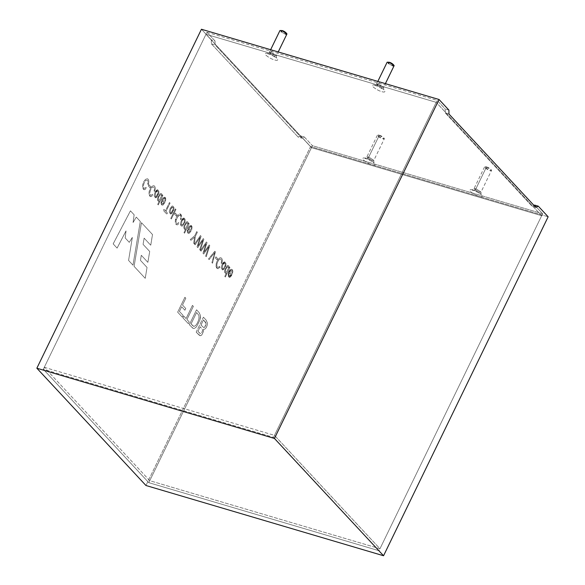 <?xml version="1.0" encoding="UTF-8"?>
<svg xmlns="http://www.w3.org/2000/svg" width="585" height="585" viewBox="0 0 585 585"><rect width="100%" height="100%" fill="white"/><g stroke="black" fill="none" stroke-linecap="round" stroke-linejoin="round"><path stroke-width="0.44" stroke-dasharray="2.92 2.19" d="M273.531 437.346L436.198 102.338L206 34.274L43.327 369.281L273.531 437.346L43.327 369.281L148.802 482.662L311.469 147.654L206 34.274L436.198 102.338L541.673 215.719L311.469 147.654L541.673 215.719L379 550.726L148.802 482.662L379 550.726L273.531 437.346L379 550.726L541.673 215.719L436.198 102.338L273.531 437.346M268.676 53.718C265.773 52.73 264.786 53.184 265.729 55.07C268.924 57.63 271.813 59.224 274.394 59.86C277.305 60.847 278.284 60.394 277.341 58.507C274.153 55.955 271.264 54.354 268.676 53.718C271.264 54.354 274.153 55.955 277.341 58.507C278.284 60.394 277.305 60.847 274.394 59.86C271.813 59.224 268.924 57.63 265.729 55.07C264.786 53.184 265.773 52.73 268.676 53.718L269.129 54.01L268.676 53.718C269.546 54.383 270.438 53.908 271.345 52.292L276.412 55.67L274.467 55.641L269.4 52.262L271.345 52.292L272.354 50.215L271.345 52.292L269.4 52.262L274.467 55.641L276.412 55.67L271.345 52.292C270.438 53.908 269.546 54.383 268.676 53.718M473.28 190.132C470.369 189.145 469.382 189.598 470.325 191.485C473.521 194.044 476.409 195.639 478.991 196.275C481.901 197.262 482.881 196.809 481.945 194.922C478.749 192.363 475.861 190.768 473.28 190.132C475.861 190.768 478.749 192.363 481.945 194.922C482.881 196.809 481.901 197.262 478.991 196.275C476.409 195.639 473.521 194.044 470.325 191.485C469.382 189.598 470.369 189.145 473.28 190.132L473.726 190.417L473.28 190.132C474.15 190.798 475.035 190.315 475.949 188.706L481.009 192.085L479.064 192.055L474.004 188.677L475.949 188.706L486.508 166.952L484.563 166.93L489.623 170.308L491.568 170.33L486.508 166.952L475.949 188.706L474.004 188.677L479.064 192.055L481.009 192.085L475.949 188.706C475.035 190.315 474.15 190.798 473.28 190.132M366.093 158.44C363.19 157.453 362.203 157.906 363.146 159.8C366.342 162.352 369.23 163.946 371.811 164.59C374.722 165.57 375.702 165.124 374.758 163.23C371.57 160.678 368.682 159.076 366.093 158.44C368.682 159.076 371.57 160.678 374.758 163.23C375.702 165.124 374.722 165.57 371.811 164.59C369.23 163.946 366.342 162.352 363.146 159.8C362.203 157.906 363.19 157.453 366.093 158.44L366.546 158.732L366.093 158.44C366.963 159.105 367.855 158.63 368.762 157.014L373.83 160.392L371.885 160.363L366.817 156.985L368.762 157.014L379.329 135.267L377.384 135.237L382.444 138.616L384.389 138.638L379.329 135.267L368.762 157.014L366.817 156.985L371.885 160.363L373.83 160.392L368.762 157.014C367.855 158.63 366.963 159.105 366.093 158.44M375.862 85.41C372.952 84.423 371.965 84.876 372.908 86.763C376.104 89.315 378.992 90.916 381.574 91.552C384.484 92.54 385.464 92.086 384.528 90.2C381.332 87.64 378.444 86.046 375.862 85.41C378.444 86.046 381.332 87.64 384.528 90.2C385.464 92.086 384.484 92.54 381.574 91.552C378.992 90.916 376.104 89.315 372.908 86.763C371.965 84.876 372.952 84.423 375.862 85.41L376.309 85.695L375.862 85.41C376.733 86.068 377.617 85.593 378.532 83.977L383.592 87.355L381.647 87.333L376.586 83.955L378.532 83.977L379.541 81.907L378.532 83.977L376.586 83.955L381.647 87.333L383.592 87.355L378.532 83.977C377.617 85.593 376.733 86.068 375.862 85.41M43.327 369.281L206 34.274L311.469 147.654L148.802 482.662L43.327 369.281M279.966 30.515L285.027 33.893L286.972 33.915M285.027 33.893L281.188 32.029M379.329 135.267C382.531 135.779 386.758 140.32 382.444 138.616C379.234 138.097 375.014 133.555 379.329 135.267M486.508 166.952C489.718 167.471 493.945 172.012 489.623 170.308C486.42 169.789 482.194 165.248 486.508 166.952M387.146 62.207L392.206 65.579L394.151 65.608M392.206 65.579L388.367 63.714M211.382 43.802L298.145 137.073L300.683 135.932L310.555 146.542L145.957 485.499L310.555 146.542L300.683 135.932L304.375 137.022L312.427 145.68L542.631 213.744L534.58 205.086L542.631 213.744L379.965 548.745L274.489 435.364L437.163 100.364L445.214 109.015L445.28 112.956L532.043 206.234L534.58 205.086L532.043 206.234L445.28 112.956L445.214 109.015L437.163 100.364L206.958 32.299L44.285 367.307L149.76 480.687L312.427 145.68L304.375 137.022L301.845 138.17L215.075 44.891L215.009 40.957L206.958 32.299L215.009 40.957L211.317 39.86L211.382 43.802L215.075 44.891L301.845 138.17L304.375 137.022L300.683 135.932L298.145 137.073L301.845 138.17L298.145 137.073L211.382 43.802L211.317 39.86L201.445 29.25L211.317 39.86L215.009 40.957L215.075 44.891L211.382 43.802M229.934 267.506L229.437 266.972L229.013 267.835C229.159 266.27 228.728 265.51 227.711 265.575L226.607 266.314L224.772 270.043L224.618 271.835C224.918 273.246 225.525 273.641 226.439 273.034L224.779 276.449L225.313 277.019L229.956 267.513L229.437 266.972L229.934 267.506L225.313 277.019L224.779 276.449L226.439 273.034L225.496 273.297L224.618 271.835L224.772 270.043L226.607 266.314L228.223 265.59L226.629 266.321L224.794 270.051L224.647 271.842L225.517 273.305L226.468 273.041L224.779 276.449L225.313 277.019L229.934 267.506M222.124 264.361L221.24 267.718C222.461 271.104 224.004 270.321 225.883 265.356L225.92 263.594C225.101 261.137 223.836 261.393 222.124 264.361L224.779 261.963L225.92 263.594L225.883 265.356L222.432 269.934L221.24 267.718L222.124 264.361L221.262 267.725L222.454 269.941L225.905 265.363L225.949 263.608L224.808 261.97L222.124 264.361M218.359 267.396L219.536 266.365L218.329 267.389L217.379 267.082L216.786 265.648L216.991 263.725C218.388 259.82 219.741 258.365 221.05 259.374L221.576 260.866L221.159 263.155L221.89 263.462L222.38 260.391C222.073 258.504 221.335 257.612 220.172 257.722C218.315 258.643 216.969 260.727 216.15 263.981L216.077 266.46C216.479 268.127 217.225 268.851 218.315 268.632L219.938 267.257L219.507 266.358L218.359 267.396L217.401 267.089L216.816 265.656L217.02 263.733C218.417 259.828 219.77 258.373 221.071 259.382L221.071 259.382C219.741 258.365 218.388 259.82 216.991 263.725L216.786 265.648L217.379 267.082L218.329 267.389L219.507 266.358L219.938 267.257L218.315 268.632L217.576 268.647L216.077 266.46L216.15 263.981C216.969 260.727 218.315 258.643 220.172 257.722L220.194 257.729C221.335 257.612 222.073 258.504 222.38 260.391L221.89 263.462L221.159 263.155L221.576 260.866L221.05 259.374L221.605 260.873L221.159 263.155L221.912 263.469L222.41 260.398C222.103 258.511 221.364 257.619 220.194 257.729C218.337 258.65 216.998 260.734 216.172 263.989L216.106 266.467L217.598 268.654L219.967 267.265L219.507 266.358L219.967 267.265L218.344 268.639C217.254 268.859 216.508 268.135 216.106 266.467L216.172 263.989C216.998 260.734 218.337 258.65 220.194 257.729C221.364 257.619 222.103 258.511 222.41 260.398L221.912 263.469L221.181 263.162L221.605 260.873L221.071 259.382C219.77 258.373 218.417 259.828 217.02 263.733L216.816 265.656L217.401 267.089L218.359 267.396L217.401 267.089M217.613 258.614L215.953 256.83L215.382 258.007L217.042 259.791L217.642 258.621L215.982 256.837L217.613 258.614L217.042 259.791L215.382 258.007L215.982 256.837L215.382 258.007L217.064 259.798L217.613 258.614M215.404 251.886L214.805 251.243L208.494 258.936L209.116 259.608L214.6 252.61L211.902 262.599L212.494 263.235L215.426 251.894L214.834 251.25L215.404 251.886L212.494 263.235L211.902 262.599L214.6 252.61L209.116 259.608L208.494 258.936L214.834 251.25L208.494 258.936L209.145 259.616L214.622 252.618L211.902 262.599L212.516 263.243L215.404 251.886M206.395 241.963L200.436 250.519L201.05 251.177L206.03 243.66L202.988 253.261L203.704 254.029L208.808 246.651L205.635 256.106L206.234 256.749L209.781 245.598L209.189 244.969L204.618 251.44L209.189 244.969L209.781 245.598L206.234 256.749L205.635 256.106L208.808 246.651L203.704 254.029L202.988 253.261L206.03 243.66L201.05 251.177L200.436 250.519L206.395 241.963L207.046 242.636L206.395 241.963L200.436 250.519L201.079 251.184L206.03 243.66L202.988 253.261L203.734 254.036L208.838 246.658L205.635 256.106L206.234 256.749L209.803 245.612L209.189 244.969L204.618 251.44M207.046 242.636L203.909 252.442L207.017 242.629M201.072 236.238L200.45 235.572L194.491 244.128L195.105 244.786L200.085 237.269L197.043 246.87L197.759 247.638L202.863 240.252L199.69 249.715L200.289 250.358L203.829 239.206L203.244 238.578L197.964 246.051L201.094 236.245L200.48 235.579L201.072 236.238L197.964 246.051L203.244 238.578L203.829 239.206L200.289 250.358L199.69 249.715L202.863 240.252L197.759 247.638L197.043 246.87L200.085 237.269L195.105 244.786L194.491 244.128L200.48 235.579L194.491 244.128L195.134 244.793L200.114 237.276L197.043 246.87L197.788 247.652L202.885 240.259L199.69 249.715L200.311 250.365L203.858 239.214L203.244 238.578L197.964 246.051L201.072 236.238M197.342 232.23L196.743 231.587L194.725 235.755L190.235 239.55L190.951 240.318L194.549 237.137L193.672 243.25L194.374 243.996L195.317 236.391L197.364 232.238L196.772 231.594L197.342 232.23L195.317 236.391L194.374 243.996L193.672 243.25L194.549 237.137L190.951 240.318L190.235 239.55L194.725 235.755L196.772 231.594L194.746 235.762L190.235 239.55L190.973 240.325L194.578 237.144L193.672 243.25L194.395 244.004L195.317 236.391L197.342 232.23M163.734 198.454L162.593 199.873L164.963 202.417L163.12 204.955C161.796 205.452 161.102 204.691 161.021 202.673C161.248 198.227 165.504 194.922 165.774 199.171L165.467 201.342L164.809 200.896C165.219 198.9 164.853 198.081 163.734 198.454C164.853 198.081 165.219 198.9 164.838 200.904L165.467 201.342L165.774 199.171L164.539 197.196L161.021 202.673L162.162 205.13L163.12 204.955L164.963 202.417L162.564 199.865L163.705 198.447C164.824 198.074 165.197 198.893 164.809 200.896L165.438 201.335L165.752 199.163C165.475 194.915 161.226 198.22 160.999 202.666C161.072 204.684 161.774 205.445 163.098 204.947L164.933 202.41L162.564 199.865L164.348 198.344L162.564 199.865L164.933 202.41L163.098 204.947L162.133 205.123L160.999 202.666L164.517 197.189L165.752 199.163L165.438 201.335L164.809 200.896C165.197 198.893 164.824 198.074 163.705 198.447M189.145 223.66L188.648 223.126L188.224 223.989C188.37 222.417 187.939 221.664 186.922 221.722L185.818 222.468L183.982 226.198L183.829 227.989L184.955 229.474L185.65 229.181L183.99 232.596L184.524 233.174L189.174 223.667L188.677 223.134L189.145 223.66L184.524 233.174L183.99 232.596L185.65 229.181L184.699 229.452L183.829 227.989L183.982 226.198L185.818 222.468L187.405 221.737L185.84 222.475L184.012 226.205L183.858 227.996L184.977 229.481L185.672 229.188L183.99 232.596L184.553 233.181L189.145 223.66M181.335 220.508L180.443 223.865C180.648 225.715 181.365 226.402 182.593 225.927L185.094 221.503L185.131 219.748C184.319 217.291 183.054 217.547 181.335 220.508L183.99 218.117L185.131 219.748L185.094 221.503L182.593 225.927L181.642 226.081L180.443 223.865L181.335 220.508L180.472 223.872L181.664 226.088L182.622 225.934L185.116 221.51L185.152 219.755L184.019 218.125L181.335 220.508C183.076 217.554 184.341 217.298 185.152 219.755L185.116 221.51L182.622 225.934C181.387 226.41 180.67 225.722 180.472 223.872L181.357 220.516M178.718 222.512L177.54 223.536L176.582 223.229L175.997 221.803L176.209 219.88L178.14 215.967L179.302 215.163L180.26 215.521L180.787 217.013L180.37 219.309L181.101 219.616L181.591 216.538C180.889 210.929 176.165 215.295 175.361 220.128L175.288 222.607C175.683 224.267 176.429 224.991 177.526 224.786L179.149 223.404L178.718 222.512L177.569 223.543L176.612 223.236L176.019 221.81L176.231 219.887L178.169 215.975L179.324 215.178L180.282 215.529L180.816 217.02L180.392 219.316L180.787 217.013L180.26 215.521L179.302 215.163L178.14 215.967L176.209 219.88L175.997 221.803L176.582 223.229L177.54 223.536L178.718 222.512L179.149 223.404L177.526 224.786L176.78 224.794L175.288 222.607L175.361 220.128L179.975 213.898L181.591 216.538L181.101 219.616L180.37 219.309L181.123 219.624L181.621 216.545L180.004 213.913L175.383 220.143L175.317 222.614L176.809 224.801L177.555 224.794L179.171 223.411L178.718 222.512M176.824 214.761L175.164 212.984L174.593 214.161L176.253 215.938L176.845 214.775L175.164 212.984L176.824 214.761L176.253 215.938L174.593 214.161L175.193 212.991L174.593 214.161L176.275 215.945L176.824 214.761M175.931 209.459L175.398 208.882L170.776 218.395L171.317 218.973L175.961 209.467L175.427 208.889L175.931 209.459L171.317 218.973L170.776 218.395L175.427 208.889L170.776 218.395L171.339 218.98L175.931 209.459M170.14 208.479L169.255 211.836C170.484 215.229 172.034 214.439 173.899 209.474L173.942 207.719C173.555 206.249 172.86 205.759 171.851 206.242L170.14 208.479L171.851 206.242L172.802 206.088L173.942 207.719L173.899 209.474L170.447 214.052L169.255 211.836L170.14 208.479L169.277 211.843L170.476 214.059L173.921 209.481L173.964 207.726L172.824 206.095L171.873 206.249L170.14 208.479M170.038 203.119L169.467 202.505L165.387 210.9L163.939 209.35L163.405 210.468L166.864 214.183L167.405 213.072L165.964 211.521L170.067 203.127L169.467 202.505L170.038 203.119L165.964 211.521L167.405 213.072L166.864 214.183L163.405 210.468L163.939 209.35L165.387 210.9L169.489 202.512L165.409 210.907L163.939 209.35L163.405 210.468L166.893 214.19L167.427 213.079L165.964 211.521L170.038 203.119M200.231 335.753L196.18 332.097L203.426 317.187L206.059 319.995L207.434 322.964L206.059 319.995L203.448 317.194L206.03 319.988L207.404 322.957L207.258 324.894C206.461 328.017 205.203 329.487 203.485 329.289C205.174 329.472 206.439 328.01 207.236 324.887L207.404 322.957L206.03 319.988L203.426 317.187L196.18 332.097L200.231 335.753L201.649 335.154L203.514 331.424L203.456 329.282C205.203 329.487 206.461 328.017 207.258 324.894L207.434 322.964L207.236 324.887C206.439 328.01 205.174 329.472 203.456 329.282L203.514 331.424L201.649 335.154L199.953 335.702L201.679 335.161L203.536 331.432L203.456 329.282L203.536 331.432L201.679 335.161L200.253 335.761L198.776 334.869L200.253 335.761M193.021 328.346L189.306 324.712L196.553 309.794L199.046 312.463L200.48 315.52L200.45 317.538L199.865 320.222L196.589 326.693L194.542 328.368L193.021 328.346L194.542 328.368L196.589 326.693L199.865 320.222L200.45 317.538L200.48 315.52L199.046 312.463L196.575 309.801L189.335 324.719L192.992 328.339L194.512 328.361L196.56 326.679L199.836 320.207L200.45 315.512L199.024 312.456L196.553 309.794L189.306 324.712L193.269 328.441L189.306 324.712L196.553 309.794L199.024 312.456L200.45 315.512L200.421 317.531L199.836 320.207L196.56 326.679L194.512 328.361L192.992 328.339M193.35 306.357L192.45 305.385L186.052 318.554L183.792 316.119L182.944 317.867L188.37 323.702L189.218 321.955L186.959 319.527L193.379 306.364L192.45 305.385L193.35 306.357L186.959 319.527L189.218 321.955L188.37 323.702L182.944 317.867L183.792 316.119L186.052 318.554L192.472 305.392L186.081 318.562L183.792 316.119L182.944 317.867L188.399 323.71L189.24 321.962L186.959 319.527L193.35 306.357M185.796 298.24L184.897 297.268L177.657 312.178L182.279 317.15L183.127 315.41L179.405 311.403L181.664 306.752L184.882 310.218L185.73 308.47L182.513 305.012L185.825 298.248L184.918 297.275L185.796 298.24L182.513 305.012L185.73 308.47L184.882 310.218L181.664 306.752L179.405 311.403L183.127 315.41L182.279 317.15L177.657 312.178L184.918 297.275L177.657 312.178L182.301 317.158L183.149 315.417L179.405 311.403L181.664 306.752L184.911 310.226L185.752 308.478L182.513 305.012L185.825 298.248L182.535 305.019L185.752 308.478L184.911 310.226L181.686 306.767L179.434 311.417L183.149 315.417L182.301 317.158L177.679 312.193L184.918 297.275L185.825 298.248M130.44 210.834L113.161 243.879L117.08 248.098L126.009 230.914L125.197 237.978L129.263 242.351L132.327 237.4L128.568 260.442L132.963 265.173L140.298 221.43L136.283 217.108L133.066 222.527L134.126 214.797L130.47 210.841L113.161 243.879L130.44 210.834L134.126 214.797L133.066 222.527L136.283 217.108L140.298 221.43L132.963 265.173L128.568 260.442L132.327 237.4L129.263 242.351L125.197 237.978L126.009 230.914L117.08 248.098L113.161 243.879L117.11 248.106L126.009 230.914L125.197 237.978L129.263 242.351L132.349 237.408L128.568 260.442L132.992 265.18L140.327 221.437L136.283 217.108L133.066 222.527L134.155 214.805L130.44 210.834M190.023 226.717L188.882 228.128L191.251 230.673L189.408 233.21C188.085 233.708 187.383 232.947 187.31 230.929C187.529 226.461 191.807 223.199 192.063 227.433L191.748 229.598L191.098 229.159C191.507 227.155 191.134 226.336 190.023 226.717C191.134 226.336 191.507 227.155 191.127 229.166L191.748 229.598L192.063 227.433L190.827 225.459L187.31 230.929L188.443 233.393L189.408 233.21L191.251 230.673L188.853 228.121L189.993 226.709C191.112 226.329 191.478 227.148 191.098 229.159L191.726 229.591L192.034 227.426C191.778 223.185 187.507 226.453 187.288 230.921C187.361 232.94 188.056 233.7 189.386 233.203L191.222 230.665L188.853 228.121L190.644 226.607L188.853 228.121L191.222 230.665L189.386 233.203L188.421 233.386L187.288 230.921L190.798 225.452L192.034 227.426L191.726 229.591L191.098 229.159C191.478 227.148 191.112 226.329 189.993 226.709M145.994 187.332L144.824 188.363L143.866 188.056L143.281 186.63C143.756 183.01 144.861 180.794 146.586 179.997L147.544 180.348L148.071 181.84L147.654 184.136L148.378 184.436C149.241 180.633 148.67 178.718 146.659 178.703C144.802 179.617 143.464 181.708 142.645 184.962L142.572 187.434C142.967 189.101 143.713 189.825 144.809 189.613L146.425 188.231L146.023 187.339L144.846 188.37L143.888 188.063L143.303 186.637C143.778 183.017 144.883 180.809 146.608 180.004L147.566 180.355L148.093 181.847L147.676 184.143L148.071 181.84L147.544 180.348L146.586 179.997C144.861 180.794 143.756 183.01 143.281 186.63L143.866 188.056L144.824 188.363L145.994 187.332L146.425 188.231L144.809 189.613L144.064 189.62L142.572 187.434L142.645 184.962C143.464 181.708 144.802 179.617 146.659 178.703L146.689 178.71C144.831 179.624 143.493 181.716 142.667 184.97L142.594 187.441L144.093 189.635L144.839 189.62L146.455 188.238L145.994 187.332M150.542 186.513L148.882 184.728L148.312 185.906L149.972 187.69L150.572 186.52L148.882 184.728L150.542 186.513L149.972 187.69L148.312 185.906L148.912 184.736L148.312 185.906L149.994 187.697L150.542 186.513M152.436 194.257L151.259 195.288L150.308 194.98L149.716 193.555C150.199 189.935 151.296 187.719 153.021 186.915L153.979 187.273L154.506 188.765L154.089 191.061L154.82 191.361L155.317 188.29C155.018 186.41 154.279 185.518 153.102 185.62C151.244 186.542 149.906 188.626 149.08 191.887L149.007 194.359C149.402 196.019 150.148 196.743 151.252 196.538L152.868 195.156L152.458 194.264L151.288 195.295L150.33 194.988L149.745 193.562C150.221 189.942 151.325 187.727 153.051 186.922L154.009 187.28L154.535 188.772L154.118 191.068L154.506 188.765L153.979 187.273L153.021 186.915C151.296 187.719 150.199 189.935 149.716 193.555L150.308 194.98L151.259 195.288L152.436 194.257L152.868 195.156L151.252 196.538L150.506 196.545L149.007 194.359L149.08 191.887C149.906 188.626 151.244 186.542 153.102 185.62L153.124 185.628C151.274 186.549 149.935 188.633 149.109 191.895L149.036 194.366L150.528 196.553L151.274 196.545L152.897 195.163L152.436 194.257M155.054 192.26L154.169 195.617C155.391 199.01 156.941 198.22 158.813 193.255L158.849 191.5C158.038 189.035 156.773 189.291 155.054 192.26L157.709 189.869L158.849 191.5L158.813 193.255L155.361 197.832L154.169 195.617L155.054 192.26L154.191 195.624L155.391 197.84L158.835 193.262L158.879 191.507L157.738 189.876L155.054 192.26M162.864 195.405L162.367 194.871L161.95 195.741C162.096 194.176 161.665 193.416 160.641 193.474L159.537 194.22L157.701 197.942L157.555 199.741C157.84 201.138 158.44 201.532 159.369 200.933L157.709 204.348L158.243 204.918L162.893 195.419L162.367 194.871L162.864 195.405L158.243 204.918L157.709 204.348L159.369 200.933L158.425 201.203L157.555 199.741L157.701 197.942L159.537 194.22L160.67 193.481C161.665 193.416 162.096 194.176 161.95 195.741L162.396 194.878L161.972 195.748C162.125 194.183 161.687 193.423 160.67 193.481L159.566 194.227L157.731 197.949L157.577 199.748L158.455 201.211L159.398 200.94L157.709 204.348L158.243 204.918L162.864 195.405M230.804 270.555L229.664 271.974L232.033 274.519C228.516 281.999 226.285 272.471 230.665 269.451C231.835 269.02 232.567 269.619 232.845 271.272L232.53 273.436L231.879 272.998L232.099 271.55L230.804 270.555L232.099 271.55L231.909 273.005L232.53 273.436L232.845 271.272L231.609 269.297L230.665 269.451L228.194 273.912L229.232 277.231L232.033 274.519L229.634 271.959L230.775 270.548L232.077 271.542L231.879 272.998L232.508 273.429L232.815 271.264C232.537 269.612 231.814 269.005 230.644 269.444C226.256 272.464 228.486 281.992 232.004 274.511L229.634 271.959L231.419 270.453L229.634 271.959L232.004 274.511L229.203 277.224L228.172 273.904L230.644 269.444L231.587 269.29L232.815 271.264L232.508 273.429L231.879 272.998L232.077 271.542L230.775 270.548M141.446 222.666L134.067 266.358L145.212 278.336L147.025 267.44L140.473 260.398L141.285 255.272L147.859 262.336L149.68 251.47L143.076 244.369L144.115 238.132L150.725 245.232L152.488 234.534L141.475 222.673L134.097 266.365L145.234 278.343L134.067 266.358L141.446 222.666L152.517 234.541L141.475 222.673L152.517 234.541L150.747 245.239L152.517 234.541L150.747 245.239L144.115 238.132L150.747 245.239L144.115 238.132L143.076 244.369L144.144 238.139L143.076 244.369L149.709 251.477L143.106 244.384L149.709 251.477L147.881 262.343L149.709 251.477L147.881 262.343L141.285 255.272L147.881 262.343L141.285 255.272L140.473 260.398L141.307 255.279L140.473 260.398L147.047 267.447L140.495 260.405L147.047 267.447L145.234 278.343L147.047 267.447L145.234 278.343L134.097 266.365L141.475 222.673M548.145 216.786L310.555 146.542L548.145 216.786M448.907 110.112L445.214 109.015L448.907 110.112M113.183 243.886L130.47 210.841L134.155 214.805L133.095 222.534L136.305 217.115L140.327 221.437L132.992 265.18L128.59 260.449L132.349 237.408L129.292 242.358L125.227 237.985L126.038 230.921L117.11 248.106L113.183 243.886M192.472 305.392L193.379 306.364L186.981 319.534L189.24 321.962L188.399 323.71L182.966 317.874L183.814 316.127L186.081 318.562L192.472 305.392M191.061 323.936L193.818 326.43L195.5 325.669C196.801 324.251 197.905 322.145 198.82 319.373L198.995 315.505L196.604 312.514L199.024 315.512L198.849 319.381C197.935 322.152 196.823 324.258 195.522 325.684L193.708 326.408L191.061 323.936L196.633 312.522L191.061 323.936L192.523 325.487L191.083 323.944L196.604 312.514L198.995 315.505L196.633 312.522L191.083 323.944M193.84 326.437L192.523 325.487L193.84 326.437L195.522 325.684C196.823 324.258 197.935 322.152 198.849 319.381L199.024 315.512L198.82 319.373C197.905 322.145 196.801 324.251 195.5 325.669L193.818 326.43M197.935 331.322L200.443 333.706L201.291 333.428L202.549 330.796L202.395 329.494L200.158 326.796L202.417 329.501L202.578 330.803L201.313 333.435L200.443 333.706L197.935 331.322L200.158 326.796L197.935 331.322L199.324 332.799L197.957 331.329L200.129 326.788L197.957 331.329M200.472 333.713L199.324 332.799L200.472 333.713L201.313 333.435L202.578 330.803L202.417 329.501L200.158 326.796L202.395 329.494L202.549 330.796L201.291 333.428L200.443 333.706M200.977 325.048L203.682 327.578L204.655 327.286L206.03 324.638L205.759 322.474L203.507 319.907L205.788 322.481L206.059 324.646L204.677 327.293L203.712 327.585L200.977 325.048L203.478 319.9L200.977 325.048M203.682 327.578L204.655 327.286L206.088 323.446L203.507 319.907L205.759 322.474L206.059 324.646L204.677 327.293L203.712 327.585L201.006 325.055L203.507 319.907L201.006 325.055L203.712 327.585M196.18 332.097L198.776 334.869L196.209 332.104M169.489 202.512L170.067 203.127L165.986 211.529L167.427 213.079L166.893 214.19L163.427 210.476L163.968 209.357L165.409 210.907L169.489 202.512M171.946 207.375C172.824 206.98 173.27 207.463 173.284 208.816C173.27 207.463 172.824 206.98 171.946 207.375L170.718 209.072L170.352 212.706L171.339 212.757L173.262 208.808C173.248 207.456 172.802 206.973 171.917 207.368L170.696 209.064L172.619 207.229L171.917 207.368C172.802 206.973 173.248 207.456 173.262 208.808L171.368 212.772L170.374 212.713L170.696 209.064L170.374 212.713L171.368 212.772L170.374 212.713M170.352 212.706L171.339 212.757L170.352 212.706L170.696 209.064L171.917 207.368M170.169 208.487L171.873 206.249C172.889 205.766 173.584 206.256 173.964 207.726L173.921 209.481C172.063 214.446 170.513 215.236 169.277 211.843L170.169 208.487M171.368 212.772L173.284 208.816L171.339 212.757M175.427 208.889L175.961 209.467L171.339 218.98L170.805 218.402L175.427 208.889M175.193 212.991L176.845 214.775L176.275 215.945L174.623 214.168L175.193 212.991M180.26 215.521L179.302 215.163M176.582 223.229L177.54 223.536M177.569 223.543L176.612 223.236L177.569 223.543L178.739 222.519L179.171 223.411L177.555 224.794C176.451 225.006 175.705 224.274 175.317 222.614L175.383 220.143C176.195 215.302 180.919 210.936 181.621 216.545L181.123 219.624L180.392 219.316L180.816 217.02L180.282 215.529L179.324 215.178L180.282 215.529M179.324 215.178L178.169 215.975L176.231 219.887L176.019 221.81L176.612 223.236M182.557 224.801L181.569 224.742L182.557 224.801C184.809 222.987 185.043 217.964 183.142 219.404C185.043 217.964 184.809 222.987 182.557 224.801L181.569 224.742L181.913 221.101L181.54 224.735L182.527 224.794C184.787 222.98 185.014 217.956 183.112 219.397L181.884 221.093L183.807 219.258L183.112 219.397C185.014 217.956 184.787 222.98 182.527 224.794L181.54 224.735L182.527 224.794M183.142 219.404L181.884 221.093L181.569 224.742M181.54 224.735L181.884 221.093L183.112 219.397M186.922 221.722C187.939 221.664 188.37 222.417 188.224 223.989L188.648 223.126L188.224 223.989L188.648 223.126L189.174 223.667L184.553 233.181L184.019 232.603L185.672 229.188L184.977 229.481L183.858 227.996L184.012 226.205L185.84 222.475L186.951 221.73C187.968 221.671 188.399 222.424 188.253 223.996C188.399 222.424 187.968 221.671 186.951 221.73M185.803 228.289L187.748 224.311C187.631 222.227 186.82 222.373 185.313 224.742L184.553 227.002L184.838 228.282L185.781 228.282L187.719 224.304L187.163 222.863L185.284 224.735L187.193 222.87L187.748 224.311L185.803 228.289L184.867 228.289L184.575 227.009L185.284 224.735L184.575 227.009L184.867 228.289L185.803 228.289L184.867 228.289M184.838 228.282L185.781 228.282L184.838 228.282L184.553 227.002L185.284 224.735C186.798 222.358 187.609 222.22 187.719 224.304L185.781 228.282M189.379 232.128L190.22 231.038L188.443 229.123C187.734 231.492 188.041 232.494 189.379 232.128C188.041 232.494 187.734 231.492 188.443 229.123L190.22 231.038L188.67 232.289L190.198 231.031L189.35 232.121C188.019 232.486 187.705 231.484 188.414 229.115C187.705 231.484 188.019 232.486 189.35 232.121M147.544 180.348L146.586 179.997M143.866 188.056L144.824 188.363M144.846 188.37L143.888 188.063L144.846 188.37L146.023 187.339L146.455 188.238L144.839 189.62C143.742 189.833 142.989 189.109 142.594 187.441L142.667 184.97C143.493 181.716 144.831 179.624 146.689 178.71C148.692 178.725 149.27 180.641 148.407 184.443L147.654 184.136L148.407 184.443C149.27 180.641 148.692 178.725 146.689 178.71M146.608 180.004L147.566 180.355L146.608 180.004C144.883 180.809 143.778 183.017 143.303 186.637L143.888 188.063M146.659 178.703C148.67 178.718 149.241 180.633 148.378 184.436L147.676 184.143L148.093 181.847L147.566 180.355M148.912 184.736L150.572 186.52L149.994 187.697L148.341 185.913L148.912 184.736M153.979 187.273L153.021 186.915M150.308 194.98L151.259 195.288M151.288 195.295L150.33 194.988L151.288 195.295L152.458 194.264L152.897 195.163L151.274 196.545C150.177 196.75 149.424 196.026 149.036 194.366L149.109 191.895C149.935 188.633 151.274 186.549 153.124 185.628C154.301 185.525 155.04 186.418 155.339 188.297C155.04 186.418 154.301 185.525 153.124 185.628M153.051 186.922L154.009 187.28L153.051 186.922C151.325 187.727 150.221 189.942 149.745 193.562L150.33 194.988M153.102 185.62C154.279 185.518 155.018 186.41 155.317 188.29L154.82 191.361L154.089 191.061L154.849 191.368L155.339 188.297L154.849 191.368L154.118 191.068L154.535 188.772L154.009 187.28M155.259 196.487L156.254 196.545L155.259 196.487L155.603 192.838L155.259 196.487L156.254 196.545L158.177 192.589C158.147 191.229 157.701 190.747 156.831 191.149L155.603 192.838L157.526 191.01L156.831 191.149C157.701 190.747 158.147 191.229 158.177 192.589L156.254 196.545L155.288 196.494L155.603 192.838L156.831 191.149M156.86 191.156C157.731 190.754 158.177 191.236 158.199 192.597L156.283 196.553L155.288 196.494L156.283 196.553L158.199 192.597C158.177 191.236 157.731 190.754 156.86 191.156L155.632 192.845L155.288 196.494M155.076 192.268C156.795 189.299 158.06 189.05 158.879 191.507L158.835 193.262C156.963 198.227 155.42 199.017 154.191 195.624L155.076 192.268M159.529 200.041L158.586 200.041L159.529 200.041L161.467 196.063C161.482 194.798 161.08 194.374 160.253 194.79C161.08 194.374 161.482 194.798 161.467 196.063L159.529 200.041L158.586 200.041C158.052 199.514 158.199 198.33 159.032 196.494L159.003 196.487C158.177 198.322 158.03 199.507 158.557 200.033L159.5 200.033L161.438 196.055C161.46 194.79 161.05 194.366 160.224 194.783L159.003 196.487L160.912 194.622L160.224 194.783C161.05 194.366 161.46 194.79 161.438 196.055L159.5 200.033L158.557 200.033L159.5 200.033M162.396 194.878L162.893 195.419L158.272 204.933L157.738 204.355L159.398 200.94C158.469 201.54 157.862 201.145 157.577 199.748L157.731 197.949L159.566 194.227L160.67 193.481C161.687 193.423 162.125 194.183 161.972 195.748L162.396 194.878M160.253 194.79L159.032 196.494C158.199 198.33 158.052 199.514 158.586 200.041C158.03 199.507 158.177 198.322 159.003 196.487L160.224 194.783M163.091 203.873L163.939 202.783L162.155 200.86C161.438 203.229 161.752 204.231 163.091 203.873C161.752 204.231 161.438 203.229 162.155 200.86L163.939 202.783L162.381 204.033L163.91 202.768L163.069 203.865C161.731 204.223 161.416 203.222 162.125 200.852C161.416 203.222 161.731 204.223 163.069 203.865M196.772 231.594L197.364 232.238L195.346 236.398L194.395 244.004L193.701 243.258L194.578 237.144L190.973 240.325L190.264 239.558L194.746 235.762L196.772 231.594M200.48 235.579L201.094 236.245L197.986 246.058L203.273 238.585L203.858 239.214L200.311 250.365L199.712 249.722L202.885 240.259L197.788 247.652L197.065 246.877L200.114 237.276L195.134 244.793L194.52 244.135L200.48 235.579M204.64 251.448L209.218 244.976L209.803 245.612L206.256 256.756L205.657 256.113L208.838 246.658L203.734 254.036L203.01 253.268L206.059 243.667L201.079 251.184L200.465 250.526L206.425 241.971M214.834 251.25L215.426 251.894L212.516 263.243L211.924 262.606L214.622 252.618L209.145 259.616L208.516 258.943L214.834 251.25M215.982 256.837L217.642 258.621L217.064 259.798L215.412 258.014L215.982 256.837M217.379 267.082L218.329 267.389M223.346 268.647L222.358 268.595L223.346 268.647C225.605 266.84 225.832 261.809 223.931 263.257C225.832 261.809 225.605 266.84 223.346 268.647L222.358 268.595L222.702 264.946L222.329 268.588L223.324 268.639C225.576 266.833 225.803 261.802 223.901 263.25L222.673 264.939L224.596 263.111L223.901 263.25C225.803 261.802 225.576 266.833 223.324 268.639L222.329 268.588L223.324 268.639M222.146 264.369C223.865 261.4 225.13 261.144 225.949 263.608L225.905 265.363C224.033 270.328 222.483 271.111 221.262 267.725L222.146 264.369M223.931 263.257L222.702 264.946L222.358 268.595M222.329 268.588L222.673 264.939L223.901 263.25M227.711 265.575C228.728 265.51 229.159 266.27 229.013 267.835L229.437 266.972L229.042 267.842C229.188 266.277 228.757 265.517 227.74 265.583C228.757 265.517 229.188 266.277 229.042 267.842L229.459 266.979L229.956 267.513L225.342 277.027L224.808 276.456L226.468 273.041C225.547 273.648 224.947 273.253 224.647 271.842L224.794 270.051L226.629 266.321L227.74 265.583M225.627 272.127L225.342 270.848L226.073 268.588L225.342 270.848L225.627 272.127L226.57 272.135L228.508 268.149L227.953 266.716L226.073 268.588L227.982 266.723L228.538 268.157L226.6 272.142L225.656 272.142L225.364 270.855L226.073 268.588C227.572 266.212 228.384 266.065 228.508 268.149L226.57 272.135L225.627 272.127L226.57 272.135M226.6 272.142L225.656 272.142L226.6 272.142L228.538 268.157C228.413 266.073 227.602 266.219 226.102 268.595L225.364 270.855L225.656 272.142M230.161 275.974L231.002 274.877L229.225 272.961L228.801 274.709L230.161 275.974L228.801 274.709L229.196 272.954L231.002 274.877L229.488 276.142L230.98 274.87L230.139 275.966L228.772 274.701L230.139 275.966M229.196 272.954L228.772 274.701L229.196 272.954M206.958 32.299L437.163 100.364L274.489 435.364L44.285 367.307L206.958 32.299M542.631 213.744L312.427 145.68L149.76 480.687L379.965 548.745L542.631 213.744M44.285 367.307L274.489 435.364L379.965 548.745L149.76 480.687L44.285 367.307M448.973 114.046L445.28 112.956L448.973 114.046M535.743 207.324L532.043 206.234L535.743 207.324M270.643 49.71L269.4 52.262L267.564 53.696L270.87 54.624L276.42 57.995L276.412 55.67L278.219 51.948M377.384 135.237L366.817 156.985L364.989 158.418L368.287 159.354L373.837 162.718L373.83 160.392L384.389 138.638M484.563 166.93L474.004 188.677L472.168 190.103L475.473 191.039L481.024 194.41L481.009 192.085L491.568 170.33M377.822 81.403L376.586 83.955L374.751 85.381L378.056 86.317L383.606 89.68L383.592 87.355L385.398 83.64"/><path stroke-width="0.88" d="M278.219 51.948L286.972 33.915L281.911 30.537L279.966 30.515L270.643 49.71M281.188 32.029L281.911 30.537C285.114 31.056 289.341 35.597 285.027 33.893M385.398 83.64L394.151 65.608L389.091 62.229L387.146 62.207L377.822 81.403M388.367 63.714L389.091 62.229C392.301 62.749 396.528 67.29 392.206 65.579M145.957 485.499L36.855 368.214L201.445 29.25L36.855 368.214L274.445 438.457L383.555 555.75L548.145 216.786L538.273 206.176L548.145 216.786L383.555 555.75L145.957 485.499L383.555 555.75L274.445 438.457L439.042 99.501L274.445 438.457L36.855 368.214L145.957 485.499M534.58 205.086L538.273 206.176L535.743 207.324L448.973 114.046L448.907 110.112L439.042 99.501L201.445 29.25L439.042 99.501L448.907 110.112L448.973 114.046L535.743 207.324L538.273 206.176L534.58 205.086L533.929 205.379L534.58 205.086"/></g></svg>
